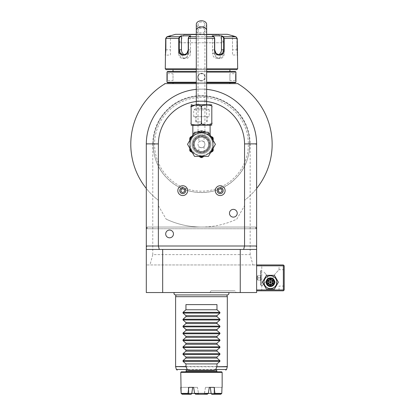 <?xml version="1.0" encoding="UTF-8"?>
<svg xmlns="http://www.w3.org/2000/svg" width="415" height="415" viewBox="0 0 415 415"><rect width="100%" height="100%" fill="white"/><g stroke="black" fill="none" stroke-linecap="round" stroke-linejoin="round"><path stroke-width="0.31" stroke-dasharray="2.08 1.56" d="M192.845 134.74L191.984 136.234L194.044 135.041C191.294 136.634 191.294 136.634 194.044 135.041C191.294 136.634 191.294 136.634 194.044 135.041L194.744 134.693A11.724 11.724 0 0 0 201.467 156.019A11.724 11.724 0 0 0 213.186 144.296A11.724 11.724 0 0 0 201.467 132.572A11.724 11.724 0 0 0 189.743 144.296L189.743 148.124M215.401 144.296L208.434 156.362L194.5 156.362L187.533 144.296L194.5 132.229L208.434 132.229L215.401 144.296M189.743 140.467L189.743 144.296L189.743 138.065L190.132 137.381L190.532 138.071L194.044 135.041A1.722 1.302 60 0 0 194.562 133.552L195.102 133.231L194.817 134.616A0.861 0.612 -134.6 0 0 194.884 134.579L201.467 132.572L208.185 134.693L207.827 133.231L208.366 133.552C210.67 135.145 210.67 135.145 208.366 133.552C210.67 135.145 210.67 135.145 208.366 133.552L207.827 133.225C205.741 131.602 203.62 130.808 201.467 130.85C199.314 130.808 197.192 131.602 195.102 133.225M211.126 136.888L208.2 134.673L201.467 132.572L194.884 134.579A0.861 0.612 45.4 0 1 194.817 134.616L195.102 133.231L194.884 134.579L191.808 136.888M191.984 136.234L194.044 135.041A1.722 1.302 -120 0 0 194.562 133.552C192.264 135.145 192.264 135.145 194.562 133.552C192.264 135.145 192.264 135.145 194.562 133.552L196.523 132.229M189.743 150.521L189.743 144.296A11.724 11.724 0 0 0 195.605 154.447L190.21 151.335A13.275 13.275 0 0 1 189.743 150.521M192.285 152.533L195.605 154.447A11.724 11.724 0 0 0 207.329 154.447L210.644 152.533M201 157.56L199.568 156.735A12.585 12.585 0 0 0 203.36 156.735L201.934 157.56A13.275 13.275 0 0 1 201 157.56M201.467 132.229L201.467 132.572C198.635 132.717 196.394 133.423 194.744 134.693A11.724 11.724 0 0 0 195.605 154.447A11.724 11.724 0 0 0 207.329 154.447L212.719 151.335A13.275 13.275 0 0 0 213.186 150.521L213.186 140.467M213.186 138.522L213.186 144.296A11.724 11.724 0 0 0 208.185 134.693L213.186 138.522L212.693 137.241M213.186 148.124L213.186 144.296A11.724 11.724 0 0 0 201.467 132.572A11.724 11.724 0 0 0 195.605 154.447A11.724 11.724 0 0 0 213.186 144.296A11.724 11.724 0 0 1 201.467 156.019A11.724 11.724 0 0 1 189.743 144.296A11.724 11.724 0 0 0 207.329 154.447A11.724 11.724 0 0 0 208.185 134.693L208.885 135.041A1.722 1.302 120 0 1 208.366 133.552L208.885 135.041L210.945 136.234L208.045 134.579L207.827 133.225L208.117 134.616L207.827 133.231L206.411 132.229M210.644 136.058L208.885 135.041C211.64 136.634 211.64 136.634 208.885 135.041C211.64 136.634 211.64 136.634 208.885 135.041L210.644 136.058M210.825 125.335L192.845 125.335M211.806 122.788L211.769 123.089M211.759 123.131L205.627 125.107L201.467 122.747C203.734 125.667 188.861 125.667 191.123 122.747C191.123 125.667 191.123 125.667 191.123 122.747L191.18 106.816M211.811 122.747C211.811 125.667 211.811 125.667 211.811 122.747L211.811 107.231C211.811 104.31 211.811 104.31 211.811 107.231C214.083 104.315 199.19 104.31 201.467 107.231L201.467 122.747M195.75 104.85L201.467 107.231M191.123 107.231C191.123 104.31 191.123 104.31 191.123 107.231M210.825 104.647L196.124 104.647L206.81 104.647L196.124 104.647L196.124 108.367L193.706 109.819L209.222 109.819L209.222 116.714L193.706 116.714L209.222 116.714M193.706 116.714L193.706 109.819L209.222 109.819L206.81 108.367L196.124 108.367L206.81 108.367L206.81 104.647M201.467 116.714L195.325 116.714L201.467 116.714M201.467 121.886L195.776 121.886L201.467 121.886M206.639 24.407A5.172 3.657 0 0 1 201.467 28.064A5.172 3.657 0 0 1 196.295 24.407M201.467 21.969A3.45 2.438 180 0 0 198.017 24.407A3.45 2.438 180 0 0 201.467 26.845A3.45 2.438 180 0 0 204.911 24.407A3.45 2.438 180 0 0 201.467 21.969M206.639 101.198L198.017 101.198L198.017 135.461L201.467 134.813L198.017 135.461M204.911 135.461L201.467 134.813L204.911 135.461L204.911 101.198L196.295 101.198M201.467 134.813A9.483 9.483 0 0 1 210.945 144.296A9.483 9.483 0 0 1 201.467 153.778A9.483 9.483 0 0 1 191.984 144.296A9.483 9.483 0 0 1 201.467 134.813A9.483 9.483 0 0 1 210.945 144.296A9.483 9.483 0 0 1 201.467 153.778A9.483 9.483 0 0 1 191.984 144.296A9.483 9.483 0 0 1 201.467 134.813M210.083 144.296A8.622 8.622 0 0 0 201.467 135.674A8.622 8.622 0 0 0 192.845 144.296A8.622 8.622 0 0 0 201.467 152.912A8.622 8.622 0 0 0 210.083 144.296A8.622 8.622 0 0 0 201.467 135.674A8.622 8.622 0 0 0 192.845 144.296A8.622 8.622 0 0 0 201.467 152.912A8.622 8.622 0 0 0 210.083 144.296M208.792 144.296A7.325 7.325 0 0 0 201.467 136.971A7.325 7.325 0 0 0 194.137 144.296A7.325 7.325 0 0 0 201.467 151.62A7.325 7.325 0 0 0 208.792 144.296A7.325 7.325 0 0 0 201.467 136.971A7.325 7.325 0 0 0 194.137 144.296A7.325 7.325 0 0 0 201.467 151.62A7.325 7.325 0 0 0 208.792 144.296A7.325 7.325 0 0 1 201.467 151.62A7.325 7.325 0 0 1 194.137 144.296M198.878 151.148C198.723 151.667 204.206 151.667 204.05 151.148C204.206 151.667 198.723 151.667 198.878 151.148L198.878 146.578C199.018 147.003 199.88 147.392 201.467 147.745A3.45 3.45 0 0 0 204.911 144.296A3.45 3.45 0 0 0 201.467 140.846C203.054 141.193 203.915 141.588 204.05 142.013C203.915 141.582 203.054 141.193 201.467 140.846A3.45 3.45 0 0 0 198.017 144.296A3.45 3.45 0 0 0 201.467 147.745A3.45 3.45 0 0 0 204.911 144.296A3.45 3.45 0 0 0 201.467 140.846A3.45 3.45 0 0 0 198.017 144.296A3.45 3.45 0 0 0 201.467 147.745C203.054 147.392 203.915 147.003 204.05 146.578C203.915 147.003 203.054 147.392 201.467 147.745C199.88 147.392 199.018 147.003 198.878 146.578M204.05 137.443C204.206 136.924 198.723 136.924 198.878 137.443C198.723 136.924 204.206 136.924 204.05 137.443L204.05 142.013M198.878 142.013C199.018 141.588 199.88 141.199 201.467 140.846C199.88 141.199 199.018 141.588 198.878 142.013L198.878 137.443M204.05 146.578L204.05 151.148M194.884 134.579L195.102 133.231M212.672 144.296A11.205 11.205 0 0 1 201.467 155.501A11.205 11.205 0 0 1 190.262 144.296A11.205 11.205 0 0 0 201.467 155.501A11.205 11.205 0 0 0 212.672 144.296A11.205 11.205 0 0 0 201.467 133.091A11.205 11.205 0 0 0 190.262 144.296A11.205 11.205 0 0 1 201.467 133.091A11.205 11.205 0 0 1 212.672 144.296M206.639 101.509A43.098 43.098 0 0 0 196.295 101.509M215.281 190.646A4.913 4.913 0 0 0 220.194 195.558A4.913 4.913 0 0 0 225.106 190.646A4.913 4.913 0 0 0 220.194 185.733A4.913 4.913 0 0 0 215.281 190.646M177.828 190.646A4.913 4.913 0 0 0 182.74 195.558A4.913 4.913 0 0 0 187.653 190.646A4.913 4.913 0 0 0 182.74 185.733A4.913 4.913 0 0 0 177.828 190.646M146.303 246.002L147.05 246.002M152.772 254.618L152.772 143.632L146.303 144.135L146.303 228.764L147.164 227.041L146.448 228.764L147.164 228.764L146.303 228.764L146.303 144.296L146.303 292.544L162.68 292.544L162.68 264.962L146.303 264.962L252.932 264.962L250.162 254.618L152.772 254.618L149.997 264.962M256.626 144.01A55.164 55.164 0 0 0 201.472 89.132A55.164 55.164 0 0 0 146.303 144.005M196.295 89.375A55.164 55.164 0 0 1 206.639 89.375M256.626 228.764L147.164 228.764L147.164 227.041L147.164 228.764L256.626 228.764L256.626 188.483A70.675 70.675 0 0 0 237.707 83.617L165.227 83.617A70.675 70.675 0 0 0 158.369 200.315A70.675 70.675 0 0 1 146.303 188.483M250.162 254.618L250.162 143.632L256.626 144.296L256.626 188.483A70.675 70.675 0 0 1 244.56 200.315A70.675 70.675 0 0 0 256.626 188.483M146.303 144.135C145.629 114.69 172.101 88.333 201.545 89.132C230.994 88.416 257.388 114.846 256.626 144.296L256.626 265.823L256.626 264.962L240.254 264.962L240.254 292.544L256.626 292.544L256.626 264.962L252.932 264.962M256.626 289.961L256.626 265.823L256.626 289.961L283.346 289.961L283.346 265.823L256.626 265.823M256.626 246.002L255.884 246.002M240.254 249.446L256.626 249.446M240.254 292.544L162.68 292.544M228.67 292.544L174.259 292.544L228.67 292.544M236.073 292.544L209.954 292.544L236.073 292.544L235.082 290.822L210.945 290.822L235.082 290.822M146.303 249.446L162.68 249.446M240.254 264.962L162.68 264.962M152.772 143.632A48.7 48.7 0 0 1 201.467 95.595A48.7 48.7 0 0 1 250.162 143.632M235.596 178.424A48.27 48.27 0 0 1 167.333 178.424A48.27 48.27 0 0 1 167.333 110.167A48.27 48.27 0 0 1 235.596 110.167A48.27 48.27 0 0 1 235.596 178.424C217.834 197.13 185.1 197.135 167.333 178.424C148.622 160.657 148.637 127.919 167.333 110.167C185.1 91.456 217.834 91.461 235.596 110.167C254.302 127.924 254.302 160.667 235.596 178.424M146.303 144.296A55.164 55.164 0 0 1 201.467 89.132A55.164 55.164 0 0 1 256.626 144.296M238.708 84.224L237.707 83.617C238.718 84.229 238.718 84.229 237.707 83.617C238.718 84.229 238.718 84.229 237.707 83.617C238.718 84.229 238.718 84.229 237.707 83.617C238.718 84.229 238.718 84.229 237.707 83.617C238.718 84.229 238.718 84.229 237.707 83.617C238.718 84.229 238.718 84.229 237.707 83.617C238.718 84.229 238.718 84.229 237.707 83.617C238.718 84.229 238.718 84.229 237.707 83.617L238.096 83.617C238.646 84.162 238.646 84.162 238.096 83.617C238.646 84.162 238.646 84.162 238.096 83.617C238.646 84.162 238.646 84.162 238.096 83.617L238.708 84.224M256.48 228.764L255.765 227.041L255.765 228.764L255.765 227.041L256.48 228.764M201.467 227.041A82.746 82.746 0 0 0 236.794 219.12L244.56 205.664L244.56 200.315L244.56 205.664L236.794 219.12A82.746 82.746 0 0 1 201.467 227.041L255.765 227.041L201.467 227.041A82.746 82.746 0 0 1 166.14 219.12A82.746 82.746 0 0 0 201.467 227.041L147.164 227.041L201.467 227.041M158.369 205.664L166.14 219.12L158.369 205.664L158.369 200.315L158.369 205.664M165.227 83.617C164.21 84.229 164.21 84.229 165.227 83.617C164.21 84.229 164.21 84.229 165.227 83.617C164.21 84.229 164.21 84.229 165.227 83.617C164.21 84.229 164.21 84.229 165.227 83.617C164.21 84.229 164.21 84.229 165.227 83.617C164.21 84.229 164.21 84.229 165.227 83.617C164.21 84.229 164.21 84.229 165.227 83.617C164.21 84.229 164.21 84.229 165.227 83.617L164.226 84.224L165.227 83.617L164.833 83.617C164.288 84.162 164.288 84.162 164.833 83.617C164.288 84.162 164.288 84.162 164.833 83.617C164.288 84.162 164.288 84.162 164.833 83.617M206.639 83.617L196.295 83.617L206.639 83.617M173.024 83.617L229.894 83.617M173.024 82.756L229.894 82.756M206.639 82.756L196.295 82.756L206.639 82.756M235.424 82.756L167.504 82.756M235.943 82.237L206.639 82.237M235.943 72.065L206.639 72.065M201.467 73.362C206.411 73.139 206.411 81.164 201.467 80.946C206.411 81.169 206.411 73.139 201.467 73.362C196.523 73.139 196.518 81.164 201.467 80.946C196.523 81.169 196.518 73.139 201.467 73.362L201.467 73.704C197.032 73.465 197.026 80.842 201.467 80.598C205.902 80.842 205.902 73.465 201.467 73.704C205.902 73.465 205.902 80.842 201.467 80.598C197.032 80.842 197.026 73.465 201.467 73.704C197.016 73.491 197.016 80.811 201.467 80.598C205.913 80.811 205.913 73.491 201.467 73.704C205.913 73.491 205.913 80.811 201.467 80.598C197.016 80.811 197.016 73.491 201.467 73.704M235.922 73.517L235.886 73.875M235.819 74.674L235.787 75.136M235.767 75.592L235.746 76.106M235.736 76.599L235.73 77.154M235.736 77.704L235.746 78.202M235.767 78.71L235.787 79.166M235.824 79.654L235.886 80.432M235.922 80.785L235.596 80.598L235.596 73.704L235.596 80.598L229.894 80.598L229.894 73.704L235.596 73.704L235.943 73.362L235.596 73.704M196.295 82.237L166.991 82.237M196.295 72.065L166.991 72.065M167.198 76.599L167.188 76.106M167.167 75.592L167.141 75.131M167.11 74.653L167.043 73.875M167.006 73.517L167.333 73.704L167.333 80.598L167.333 73.704L173.024 73.704L173.024 80.598L173.024 73.704L173.024 80.598L167.333 80.598L166.991 80.946L167.333 80.598M235.424 71.551L167.504 71.551M173.024 71.551L229.894 71.551M173.024 69.653L229.894 69.653L173.024 69.653M196.295 69.653L206.639 69.653M236.804 69.653L166.125 69.653M196.295 68.791L206.639 68.791M237.235 49.831L236.892 49.831L236.892 38.408L235.86 37.075L236.892 38.408L236.892 49.831L237.323 55.003L236.892 49.831L232.493 49.831L232.493 55.003L232.493 49.831L237.235 49.831L237.328 52.404M223.498 36.743L235.948 36.743L235.86 37.075L232.493 36.188L232.493 49.831L232.493 36.188L235.86 37.075L235.948 36.743L237.235 38.408L224.173 38.408L223.498 36.743L223.14 37.075L221.46 36.188L221.46 53.276A5.172 4.477 -90 0 1 216.978 58.448A5.172 4.477 -90 0 1 212.501 53.276L214.7 53.276L216.111 56.922L219.395 58.448L222.461 56.928L223.659 53.276L223.659 38.408L223.14 37.075M221.46 36.188L221.771 35.83L212.19 35.83L214.379 37.246L213.917 36.743L214.529 38.408L214.529 53.276C214.405 60.357 224.743 60.398 224.173 53.276L224.173 49.831M214.249 37.117L214.7 38.408L214.529 53.276M179.752 36.577L179.436 36.743L179.788 37.075L179.275 38.408L179.275 53.276L178.756 53.276C178.18 60.367 188.509 60.383 188.405 53.276L188.405 38.408L189.012 36.743L188.68 37.117M167.074 37.075L166.036 38.408L166.036 49.831L165.611 55.003L166.036 49.831L166.036 38.408L167.074 37.075L170.435 36.188L167.074 37.075L166.986 36.743L167.074 37.075M170.435 55.003L170.435 35.83L170.435 55.003L165.289 55.195M165.393 54.432L165.445 54.033M165.471 53.81L165.528 53.296M165.575 52.772L165.606 52.316M165.637 51.88L165.673 51.164M165.694 50.049L165.694 38.408L166.986 36.743L179.436 36.743L178.756 38.408L179.275 38.408M237.354 52.695L237.406 53.302M237.453 53.742L237.499 54.152M237.525 54.365L237.588 54.811M237.603 54.91L237.645 55.195M237.665 68.791L165.263 68.791M188.405 53.276L188.228 38.408L188.747 37.075L190.428 36.188L190.428 53.276A5.172 4.477 90 0 1 185.951 58.448A5.172 4.477 90 0 1 181.474 53.276L179.275 53.276L180.473 56.928L183.539 58.448L186.817 56.922L188.228 53.276L190.428 53.276M214.182 37.075L212.501 36.188L214.182 37.075L213.917 36.743L189.012 36.743L188.555 37.246L190.744 35.83L188.747 37.075M232.493 35.83L232.493 36.188L232.493 35.83M196.295 34.315L206.639 34.315M218.181 54.811A5.172 4.477 -90 0 1 216.978 55.003A5.172 4.477 -90 0 1 212.501 49.831L212.501 36.188L212.19 35.83L212.501 36.188L212.501 53.276M183.539 55.003L185.951 55.003A5.172 4.477 90 0 0 190.428 49.831L190.428 36.188L190.744 35.83L181.158 35.83L181.474 36.188L181.474 53.276M185.951 55.003A5.172 4.477 90 0 1 184.753 54.811M180.961 35.939L180.696 36.074M227.321 34.315L175.607 34.315M222.233 36.074L221.968 35.939M219.307 34.315L183.622 34.315L219.307 34.315A0.342 0.342 90 0 0 218.964 34.658L183.97 34.699L218.964 34.699L223.618 42.761L179.316 42.761L223.618 42.761M179.316 42.761L183.97 34.658L218.964 34.658L183.97 34.658A0.342 0.342 -90 0 0 183.622 34.315M181.474 36.188L179.788 37.075M229.894 73.704L229.894 80.598L229.894 73.704M236.716 175.203A46.879 46.879 0 0 1 169.045 178.16A46.879 46.879 0 0 1 169.045 110.426A46.879 46.879 0 0 1 236.716 113.388A46.879 46.879 0 0 1 236.716 175.203M175.54 294.925A1.536 1.536 90 0 0 176.11 294.816L226.823 294.816A1.536 1.536 90 0 0 227.394 294.925L175.54 294.925M175.607 296.683L227.321 296.683M186.21 370.118L216.723 370.118L186.21 370.118M217.585 371.84L185.349 371.84L217.585 371.84M221.636 371.84L181.298 371.84M222.15 372.359L180.779 372.359M221.797 393.389L214.944 393.389L214.109 387.356L205.477 387.356L204.46 393.742L208.081 393.742L204.46 393.742L203.993 394.25L204.419 393.389L198.51 393.389L197.452 387.356L192.669 387.356L191.891 393.389L198.51 393.389L198.469 393.742L194.853 393.742L198.469 393.742L198.941 394.25L195.704 394.25L207.23 394.25L198.941 394.25L198.51 393.389L208.32 393.389L209.326 387.356L205.477 387.356L209.326 387.356M208.32 393.389L194.614 393.389L193.608 387.356L188.825 387.356L192.669 387.356L188.825 387.356L187.99 393.389L181.137 393.389M188.659 387.356L180.966 387.356L188.659 387.356L188.934 393.389L188.659 387.356M182.159 394.25L191.154 394.25L188.633 394.25L188.934 393.389L191.891 393.389L188.363 393.389L188.934 393.389L188.742 393.742L181.505 393.742L188.742 393.742L188.633 394.25L182.159 394.25L191.154 394.25L191.735 393.742L188.12 393.742L187.99 393.389M214.192 393.742L221.423 393.742L214.192 393.742L214.301 394.25L220.775 394.25L214.301 394.25L213.995 393.389L214.275 387.356L213.995 393.389L214.565 393.389L213.995 393.389L214.192 393.742M221.968 387.356L214.275 387.356L221.968 387.356M214.809 393.742L211.194 393.742L211.775 394.25L215.012 394.25L214.944 393.389M215.012 394.25L220.775 394.25M211.043 393.389L210.26 387.356L205.477 387.356L204.419 393.389L211.043 393.389M214.109 387.356L210.26 387.356L214.109 387.356M193.608 387.356L197.452 387.356L193.608 387.356L197.452 387.356L198.51 393.389L194.614 393.389M188.12 393.742L187.922 394.25M214.301 394.25L211.775 394.25L214.301 394.25M195.704 394.25L207.23 394.25M185.951 304.61L216.978 304.61M209.954 292.544L210.945 290.822M283.346 289.961L283.777 290.391L283.346 290.822L256.626 290.822M260.936 290.822L279.902 290.822L260.936 290.822L261.798 289.961L279.036 289.961L261.798 289.961L261.798 286.08L264.07 283.642C266.529 280.976 267.748 279.088 267.727 277.983C267.934 277.028 266.809 275.187 264.35 272.453L264.07 272.141C266.529 274.813 267.748 276.696 267.727 277.801C267.929 278.756 266.809 280.602 264.35 283.331L261.798 286.08L260.506 284.789L260.506 270.995L260.506 284.789L261.025 284.789L261.025 270.995L261.025 284.789M276.831 282.2A6.412 6.412 0 0 0 270.419 275.788A6.412 6.412 0 0 0 264.007 282.2A6.412 6.412 0 0 0 270.419 288.612A6.412 6.412 0 0 0 276.831 282.2A6.412 6.412 0 0 0 270.419 275.788A6.412 6.412 0 0 0 264.007 282.2A6.412 6.412 0 0 0 270.419 288.612A6.412 6.412 0 0 0 276.831 282.2A6.412 6.412 0 0 0 270.419 275.788A6.412 6.412 0 0 0 264.007 282.2A6.412 6.412 0 0 0 270.419 288.612A6.412 6.412 0 0 0 276.831 282.2M283.777 290.391L284.208 289.961L284.208 265.823L283.346 264.962L256.626 264.962M260.936 264.962L279.902 264.962L260.936 264.962L261.798 265.823L261.798 286.08L261.798 269.703L260.506 270.995L261.025 270.995M283.777 265.393L283.346 265.823M284.208 269.703L284.208 286.08L284.208 269.703L279.036 269.703L276.769 272.141C274.31 274.808 273.091 276.696 273.112 277.801C272.904 278.756 274.03 280.602 276.489 283.331L276.769 283.642C274.31 280.976 273.091 279.088 273.112 277.983C272.904 277.028 274.03 275.187 276.489 272.453L279.036 269.703L279.036 265.823L261.798 265.823L279.036 265.823L279.902 264.962M284.208 286.08L279.036 286.08L279.036 289.961L279.902 290.822M266.798 282.2C266.575 286.869 274.258 286.869 274.04 282.2C274.258 277.536 266.575 277.536 266.798 282.2C266.575 277.536 274.258 277.536 274.04 282.2C274.258 286.869 266.575 286.869 266.798 282.2A3.621 3.621 0 0 1 270.419 278.579A3.621 3.621 0 0 1 274.04 282.2A3.621 3.621 0 0 1 270.419 285.821A3.621 3.621 0 0 1 266.798 282.2A3.621 3.621 0 0 1 270.419 278.579A3.621 3.621 0 0 1 274.04 282.2A3.621 3.621 0 0 1 270.419 285.821A3.621 3.621 0 0 1 266.798 282.2M261.025 275.399L261.025 280.384L261.025 275.399L260.75 275.674L260.75 277.889L261.025 275.399M261.025 277.889L260.75 277.889L260.75 280.104L260.75 277.889L261.025 277.889M261.025 280.384L260.75 280.104L261.025 280.384M257.746 277.889L257.746 280.104L260.75 280.104L257.746 280.104L256.641 277.889L257.746 280.104L257.746 277.889L260.75 277.889L256.641 277.889L257.746 277.889L257.746 275.674L257.746 277.889M257.746 275.674L256.641 277.848L257.746 275.674L260.75 275.674L257.746 275.674M266.97 282.2A3.45 3.45 0 0 0 270.419 285.65A3.45 3.45 0 0 0 273.869 282.2A3.45 3.45 0 0 0 270.419 278.756A3.45 3.45 0 0 0 266.97 282.2A3.45 3.45 0 0 1 270.419 278.756A3.45 3.45 0 0 1 273.869 282.2A3.45 3.45 0 0 1 270.419 285.65A3.45 3.45 0 0 1 266.97 282.2M278.382 282.2L274.398 275.306L266.435 275.306L262.456 282.2L266.435 289.094L274.398 289.094L278.382 282.2L274.398 275.306L266.435 275.306L262.456 282.2L266.435 289.094L274.398 289.094L278.382 282.2L274.398 275.306L266.435 275.306L262.456 282.2L266.435 289.094L274.398 289.094L278.382 282.2M266.108 282.2A4.311 4.311 0 0 1 270.419 277.889A4.311 4.311 0 0 1 274.73 282.2A4.311 4.311 0 0 1 270.419 286.511A4.311 4.311 0 0 1 266.108 282.2A4.311 4.311 0 0 1 270.419 277.889A4.311 4.311 0 0 1 274.73 282.2A4.311 4.311 0 0 0 270.419 277.889A4.311 4.311 0 0 0 266.108 282.2A4.311 4.311 0 0 0 270.419 286.511A4.311 4.311 0 0 0 274.73 282.2A4.311 4.311 0 0 1 270.419 286.511A4.311 4.311 0 0 1 266.108 282.2M266.539 282.2A3.88 3.88 0 0 0 270.419 286.08A3.88 3.88 0 0 0 274.299 282.2A3.88 3.88 0 0 0 270.419 278.325A3.88 3.88 0 0 0 266.539 282.2M267.768 283.73L267.768 280.675L268.214 280.929L270.419 279.653L272.624 280.929L272.624 283.476L270.419 284.747L268.214 283.476L268.214 280.929L270.419 282.2L270.419 279.653L268.214 280.929L268.214 283.476L270.419 282.2L270.419 284.747L272.624 283.476L270.419 282.2L272.624 280.929L270.419 279.653L272.624 280.929L272.624 283.476L272.624 280.929L273.065 280.675L273.065 283.73L272.624 283.476L270.419 284.747L268.214 283.476L270.419 284.747L270.419 285.261L267.768 283.73L268.214 283.476L268.214 280.929L270.419 279.653L270.419 279.145L273.065 280.675M221.916 189.65L221.916 191.642L220.194 192.638L218.466 191.642L218.466 189.65L220.194 188.654L221.916 189.65M184.462 189.65L184.462 191.642L182.74 192.638L181.013 191.642L181.013 189.65L182.74 188.654L184.462 189.65M212.158 136.934L211.728 136.685M212.822 138.88L212.402 138.071L212.719 137.256M194.313 144.296A7.154 7.154 0 0 0 201.467 151.449A7.154 7.154 0 0 0 208.621 144.296A7.154 7.154 0 0 1 201.467 151.449A7.154 7.154 0 0 1 194.313 144.296A7.154 7.154 0 0 1 201.467 137.142A7.154 7.154 0 0 1 208.621 144.296A7.154 7.154 0 0 0 201.467 137.142A7.154 7.154 0 0 0 194.313 144.296A7.154 7.154 0 0 1 201.467 137.142A7.154 7.154 0 0 1 208.621 144.296M201.467 152.912A8.622 8.622 0 0 1 192.845 144.296A8.622 8.622 0 0 1 201.467 135.674A8.622 8.622 0 0 1 210.083 144.296A8.622 8.622 0 0 1 201.467 152.912A8.622 8.622 0 0 0 210.083 144.296A8.622 8.622 0 0 0 201.467 135.674A8.622 8.622 0 0 0 192.845 144.296A8.622 8.622 0 0 0 201.467 152.912M207.329 154.447A11.724 11.724 0 0 0 208.185 134.693A11.724 11.724 0 0 1 207.329 154.447M201.467 130.85L201.467 132.572C198.635 132.717 196.394 133.423 194.744 134.693A11.724 11.724 0 0 0 189.743 144.296M206.639 30.503A5.172 3.657 0 0 1 201.467 34.16A5.172 3.657 0 0 1 196.295 30.503M201.467 28.064A3.45 2.438 180 0 0 198.017 30.503A3.45 2.438 180 0 0 201.467 32.941A3.45 2.438 180 0 0 204.911 30.503A3.45 2.438 180 0 0 201.467 28.064M198.017 24.407L198.017 101.198L204.911 101.198L204.911 24.407M209.653 144.296A8.186 8.186 0 0 0 201.467 136.104A8.186 8.186 0 0 0 193.276 144.296A8.186 8.186 0 0 0 201.467 152.481A8.186 8.186 0 0 0 209.653 144.296A8.186 8.186 0 0 0 201.467 136.104A8.186 8.186 0 0 0 193.276 144.296A8.186 8.186 0 0 0 201.467 152.481A8.186 8.186 0 0 0 209.653 144.296M189.743 138.522L190.532 138.071A12.585 12.585 0 0 0 189.743 139.72M189.743 148.871A12.585 12.585 0 0 0 191.642 152.16M211.292 152.16A12.585 12.585 0 0 0 213.186 148.871M201.467 80.946L201.467 80.598L201.467 80.946M206.639 38.408L196.295 38.408M206.639 36.743L196.295 36.743M165.694 38.408L178.756 38.408M165.694 49.831L170.435 49.831L165.694 49.831M188.228 38.408L214.7 38.408M224.173 53.276L221.46 53.276M224.173 38.408L223.659 38.408M237.665 55.345L237.323 55.003L237.665 55.345L237.323 55.003L232.493 55.003M214.7 49.831L212.501 49.831M190.428 49.831L188.228 49.831M227.321 366.554L175.607 366.554M175.638 366.777L227.296 366.777M226.569 369.48L176.359 369.48M186.21 370.979L216.723 370.979M267.768 280.675L270.419 279.145M273.065 283.73L270.419 285.261M213.186 139.72L213.014 139.295M193.452 144.296A8.015 8.015 0 0 0 201.467 152.31A8.015 8.015 0 0 0 209.482 144.296A8.015 8.015 0 0 0 201.467 136.281A8.015 8.015 0 0 0 193.452 144.296M194.044 135.041L192.285 136.058L194.044 135.041M195.776 121.886L195.325 116.714M207.152 121.886L207.609 116.714M206.639 121.886L206.639 104.647M196.295 121.886L196.295 104.647M201.467 132.572C204.294 132.717 206.535 133.423 208.185 134.693C206.535 133.423 204.294 132.717 201.467 132.572M219.395 55.003L216.978 55.003M183.539 58.448L185.951 58.448M219.395 58.448L216.978 58.448M166.991 73.362L167.333 73.704M235.943 80.946L235.596 80.598M176.11 294.816L226.823 294.816M188.363 393.389L188.363 387.356M214.565 393.389L214.565 387.356M210.083 134.74L210.945 136.234"/><path stroke-width="0.62" d="M215.401 144.296L208.434 156.362L194.5 156.362L187.533 144.296L194.5 132.229L208.434 132.229L215.401 144.296M191.808 136.888L190.532 138.071A12.585 12.585 0 0 0 189.743 139.72L189.743 140.467M189.743 139.72L189.743 138.522L190.532 138.071L190.132 137.381L191.268 136.644M192.783 135.197L193.183 134.507M191.486 136.519L191.813 136.322M192.285 136.058L190.21 137.256L189.743 138.522M189.743 148.124L189.743 148.871A12.585 12.585 0 0 0 191.642 152.16L192.285 152.533M191.642 152.16L190.21 151.335A13.275 13.275 0 0 1 189.743 150.521L189.743 148.871M201 157.56L199.568 156.735A12.585 12.585 0 0 0 203.36 156.735L201.934 157.56A13.275 13.275 0 0 1 201 157.56M210.644 152.533L212.719 151.335A13.275 13.275 0 0 0 213.186 150.521L213.186 148.124M213.186 138.522L212.402 138.071L212.719 137.256L213.186 138.065L213.186 139.72A12.585 12.585 0 0 0 212.402 138.071L211.126 136.888M213.186 140.467L213.186 139.72M212.719 137.256L212.158 136.934M196.523 132.229L201.467 130.85L206.411 132.229M192.845 134.74L192.845 125.335L192.109 125.335L211.811 125.138M201.467 122.747L201.467 107.231C203.744 104.31 188.851 104.315 191.123 107.231L191.123 122.747C191.123 125.667 191.123 125.667 191.123 122.747C188.856 125.667 203.739 125.667 201.467 122.747C199.2 125.667 214.073 125.667 211.811 122.747C211.811 125.667 211.811 125.667 211.811 122.747L211.806 122.788M191.206 106.728L195.704 104.85M211.811 122.747L211.811 107.231C211.811 104.31 211.811 104.31 211.811 107.231C214.073 104.31 199.195 104.31 201.467 107.231M191.123 107.231C191.123 104.31 191.123 104.31 191.123 107.231M196.124 104.647L211.811 104.845M206.639 30.503A5.172 3.657 0 0 0 201.467 26.845A5.172 3.657 0 0 0 196.295 30.503L196.295 24.407A5.172 3.657 0 0 1 201.467 20.75A5.172 3.657 0 0 1 206.639 24.407L206.639 101.198L196.295 101.198L196.295 104.647M147.05 246.002L146.303 246.749L146.303 249.446L159.293 249.446L158.369 246.002L158.369 143.912L146.303 143.86L146.303 246.002L244.56 246.002L244.56 143.912A43.098 43.098 0 0 0 206.639 101.509M196.295 101.509A43.098 43.098 0 0 0 158.369 143.912M165.694 233.936A3.88 3.88 0 0 1 169.574 230.055A3.88 3.88 0 0 1 173.454 233.936A3.88 3.88 0 0 1 169.574 237.811A3.88 3.88 0 0 1 165.694 233.936M229.479 213.248A3.88 3.88 0 0 1 233.355 209.368A3.88 3.88 0 0 1 237.235 213.248A3.88 3.88 0 0 1 233.355 217.128A3.88 3.88 0 0 1 229.479 213.248M146.303 246.749L146.303 246.002M146.303 249.446L146.303 292.544L162.68 292.544L162.68 249.446L256.626 249.446L256.626 292.544L162.68 292.544M256.626 246.002L256.626 246.749L255.884 246.002L256.626 246.002L256.626 144.296A55.164 55.164 0 0 0 256.626 144.01M146.303 144.005A55.164 55.164 0 0 0 146.303 144.296M146.303 143.86A55.164 55.164 0 0 1 196.295 89.375M206.639 89.375A55.164 55.164 0 0 1 256.626 143.86L244.56 143.912M256.626 228.764L256.626 143.86M256.626 246.749L256.626 249.446M255.884 246.002L244.56 246.002L243.636 249.446M240.254 249.446L240.254 292.544M159.293 249.446L162.68 249.446M256.626 188.483A70.675 70.675 0 0 0 237.707 83.617L238.708 84.224L237.707 83.617L206.639 83.617L229.894 83.617L229.894 82.756L206.639 82.756L235.424 82.756L235.943 82.237L235.922 73.517M196.295 82.237L166.991 82.237L167.504 82.756L196.295 82.756L173.024 82.756L173.024 83.617L196.295 83.617L165.227 83.617A70.675 70.675 0 0 0 146.303 188.483M165.227 83.617C164.21 84.229 164.21 84.229 165.227 83.617C164.21 84.229 164.21 84.229 165.227 83.617C164.21 84.229 164.21 84.229 165.227 83.617C164.21 84.229 164.21 84.229 165.227 83.617L164.226 84.224L164.833 83.617C164.288 84.162 164.288 84.162 164.833 83.617M238.096 83.617L237.707 83.617L238.096 83.617C238.646 84.162 238.646 84.162 238.096 83.617M237.707 83.617C238.718 84.229 238.718 84.229 237.707 83.617C238.718 84.229 238.718 84.229 237.707 83.617C238.718 84.229 238.718 84.229 237.707 83.617C238.718 84.229 238.718 84.229 237.707 83.617M206.639 82.237L235.943 82.237M206.639 72.065L235.943 72.065L235.943 73.362M235.886 73.875L235.819 74.674M235.787 75.136L235.767 75.592M235.746 76.106L235.736 76.599M235.73 77.154L235.736 77.704M235.746 78.202L235.767 78.71M235.787 79.166L235.824 79.654M235.886 80.432L235.922 80.785M166.991 82.237L166.991 72.065L196.295 72.065M166.991 80.946L167.198 76.599M167.188 76.106L167.167 75.592M167.141 75.131L167.11 74.653M167.043 73.875L167.006 73.517M166.991 72.065L167.504 71.551L196.295 71.551L173.024 71.551L173.024 69.653M229.894 69.653L229.894 71.551L206.639 71.551L235.424 71.551L235.943 72.065M196.295 68.791L165.263 68.791L166.125 69.653L196.295 69.653M206.639 69.653L236.804 69.653L237.665 68.791L237.235 38.408L235.948 36.743L232.493 35.7L235.948 36.743L223.498 36.743L224.173 38.408L224.173 49.831C224.754 56.922 214.425 56.938 214.529 49.831L214.529 38.408L213.917 36.743L212.19 35.83L221.771 35.83L223.498 36.743L223.14 37.075L223.659 38.408L223.659 49.831L222.461 53.478L219.395 55.003L216.111 53.478L214.7 49.831L214.7 38.408L214.182 37.075M206.639 68.791L237.665 68.791M196.295 34.315L175.607 34.315L166.986 36.743L179.436 36.743L181.158 35.83L190.744 35.83L189.012 36.743L188.405 38.408L188.405 49.831C188.524 56.907 178.191 56.948 178.756 49.831L178.756 38.408L179.436 36.743L179.788 37.075L181.474 36.188L181.474 49.831A5.172 4.477 90 0 0 184.753 54.811M170.435 35.7L166.986 36.743L165.694 38.408L165.263 68.791M214.249 37.117L213.917 36.743L206.639 36.743M196.295 36.743L189.012 36.743L188.68 37.117M188.747 37.075L188.228 38.408L188.228 49.831L186.823 53.473L183.539 55.003L180.473 53.478L179.275 49.831L179.275 38.408L179.788 37.075M165.289 55.195L165.326 54.936M165.352 54.759L165.393 54.432M165.528 53.296L165.575 52.772M165.606 52.316L165.637 51.88M165.673 51.164L165.694 50.049M223.14 37.075L221.46 36.188L221.46 49.831L224.173 49.831L224.173 38.408L223.659 38.408M224.173 38.408L237.235 38.408L237.235 49.831M237.328 52.404L237.354 52.695M237.406 53.302L237.453 53.742M165.694 38.408L178.756 38.408L178.756 49.831L181.474 49.831M178.756 49.852L178.756 53.276M206.639 34.315L227.321 34.315L232.493 35.7M221.46 36.188L221.968 35.939M221.46 49.831A5.172 4.477 -90 0 1 218.181 54.811M180.961 35.939L181.474 36.188M180.696 36.074L179.752 36.577M223.498 36.743L222.233 36.074M175.607 296.683L176.079 294.925L175.54 294.925C174.17 294.614 173.745 293.825 174.259 292.544A1.536 1.536 90 0 0 175.54 294.925L227.394 294.925A1.536 1.536 90 0 0 228.67 292.544C229.189 293.825 228.764 294.614 227.394 294.925L226.849 294.925L227.321 296.683L175.607 296.683L175.607 366.554L185.951 366.554L185.951 363.913L183.02 361.346L183.02 360.614L185.951 358.046L216.978 358.046L216.978 357.019L219.914 354.452L183.02 354.452L183.02 353.72L185.951 351.152L216.978 351.152L216.978 350.12L219.914 347.557L183.02 347.557L183.02 346.826L185.951 344.258L216.978 344.258L216.978 343.226L219.914 340.658L183.02 340.658L183.02 339.927L185.951 337.364L216.978 337.364L216.978 336.332L219.914 333.764L183.02 333.764L183.02 333.032L185.951 330.464L216.978 330.464L216.978 329.437L219.914 326.87L183.02 326.87L183.02 326.138L185.951 323.57L216.978 323.57L216.978 322.543L219.914 319.975L183.02 319.975L183.02 319.244L185.951 316.676L216.978 316.676L216.978 315.644L219.914 313.081L183.02 313.081L183.02 312.35L185.951 309.782L216.978 309.782L216.978 304.61L185.951 304.61L185.951 309.782M227.321 296.683L227.296 366.777L216.931 366.777L227.321 366.554M216.978 358.046L219.914 360.614L219.914 361.346L216.978 363.913L216.978 366.554M183.02 354.452L185.951 357.019L185.951 358.046M183.02 347.557L185.951 350.12L185.951 351.152M183.02 340.658L185.951 343.226L185.951 344.258M183.02 333.764L185.951 336.332L185.951 337.364M183.02 326.87L185.951 329.437L185.951 330.464M183.02 319.975L185.951 322.543L185.951 323.57M183.02 313.081L185.951 315.644L185.951 316.676M219.914 313.081L219.914 312.35L216.978 309.782M219.914 319.975L219.914 319.244L216.978 316.676M219.914 326.87L219.914 326.138L216.978 323.57M219.914 333.764L219.914 333.032L216.978 330.464M219.914 340.658L219.914 339.927L216.978 337.364M219.914 347.557L219.914 346.826L216.978 344.258M219.914 354.452L219.914 353.72L216.978 351.152M185.951 363.913L216.978 363.913M185.951 366.554L187.243 369.48L188.768 370.118L214.161 370.118L215.691 369.48L216.931 366.777M188.768 370.118L214.161 370.118M217.585 371.84A0.861 0.861 0 0 1 216.723 370.979L216.723 370.118M216.723 370.979L186.21 370.979L186.21 370.118M186.21 370.979A0.861 0.861 0 0 1 185.349 371.84M181.298 371.84L221.636 371.84L222.15 372.359L180.779 372.359L181.298 371.84M180.779 387.356L181.137 393.389L182.159 394.25L181.137 393.389L180.779 372.359M222.15 387.356L222.15 372.359M221.797 393.389L220.775 394.25L221.797 393.389L221.968 387.356L221.797 393.389L214.944 393.389L214.109 387.356L209.326 387.356L210.26 387.356L211.194 393.742L214.809 393.742L215.012 394.25L211.775 394.25L211.043 393.389L208.32 393.389L209.326 387.356M181.137 393.389L187.99 393.389L188.825 387.356L193.608 387.356L194.614 393.389L208.32 393.389L207.23 394.25L195.704 394.25L194.614 393.389L191.891 393.389L191.154 394.25L182.159 394.25M214.944 393.389L214.809 393.742M220.775 394.25L215.012 394.25M187.922 394.25L188.12 393.742L191.735 393.742L192.669 387.356L193.608 387.356M188.12 393.742L187.99 393.389M194.614 393.389L195.704 394.25M207.23 394.25L208.32 393.389M185.951 357.019L216.978 357.019M185.951 350.12L216.978 350.12M185.951 343.226L216.978 343.226M185.951 336.332L216.978 336.332M185.951 329.437L216.978 329.437M185.951 322.543L216.978 322.543M185.951 315.644L216.978 315.644M256.626 265.823L283.346 265.823L283.346 289.961L283.777 290.391L283.346 290.822L256.626 290.822M283.346 289.961L256.626 289.961M283.346 265.823L283.777 265.393L283.346 264.962L256.626 264.962M283.777 290.391L284.208 289.961L284.208 265.823L283.777 265.393M262.456 282.2L266.435 289.094L274.398 289.094L278.382 282.2L274.398 275.306L266.435 275.306L262.456 282.2M264.007 282.2A6.412 6.412 0 0 0 270.419 288.612A6.412 6.412 0 0 0 276.831 282.2A6.412 6.412 0 0 0 270.419 275.788A6.412 6.412 0 0 0 264.007 282.2M274.73 282.2A4.311 4.311 0 0 0 270.419 277.889A4.311 4.311 0 0 0 266.108 282.2A4.311 4.311 0 0 0 270.419 286.511A4.311 4.311 0 0 0 274.73 282.2M274.299 282.2A3.88 3.88 0 0 1 270.419 286.08A3.88 3.88 0 0 1 266.539 282.2A3.88 3.88 0 0 1 270.419 278.325A3.88 3.88 0 0 1 274.299 282.2M273.065 280.675L272.624 280.929L270.419 279.653L268.214 280.929L268.214 283.476L270.419 284.747L272.624 283.476L272.624 280.929L270.419 282.2L270.419 279.145L267.768 280.675L273.065 283.73L273.065 280.675L270.419 279.145M270.419 285.261L270.419 282.2L267.768 283.73L270.419 285.261L273.065 283.73M217.206 190.646A2.988 2.988 0 0 1 220.194 187.658A2.988 2.988 0 0 1 223.182 190.646A2.988 2.988 0 0 1 220.194 193.634A2.988 2.988 0 0 1 217.206 190.646M215.281 190.646A4.913 4.913 0 0 1 220.194 185.733A4.913 4.913 0 0 1 225.106 190.646A4.913 4.913 0 0 1 220.194 195.558A4.913 4.913 0 0 1 215.281 190.646A4.913 4.913 0 0 0 220.194 195.558A4.913 4.913 0 0 0 225.106 190.646A4.913 4.913 0 0 0 220.194 185.733A4.913 4.913 0 0 0 215.281 190.646M221.916 191.642L221.916 189.65L220.194 188.654L218.466 189.65L218.466 191.642L220.194 192.638L221.916 191.642M179.747 190.646A2.988 2.988 0 0 1 182.74 187.658A2.988 2.988 0 0 1 185.728 190.646A2.988 2.988 0 0 1 182.74 193.634A2.988 2.988 0 0 1 179.747 190.646M177.828 190.646A4.913 4.913 0 0 1 182.74 185.733A4.913 4.913 0 0 1 187.653 190.646A4.913 4.913 0 0 1 182.74 195.558A4.913 4.913 0 0 1 177.828 190.646A4.913 4.913 0 0 0 182.74 195.558A4.913 4.913 0 0 0 187.653 190.646A4.913 4.913 0 0 0 182.74 185.733A4.913 4.913 0 0 0 177.828 190.646M184.462 191.642L184.462 189.65L182.74 188.654L181.013 189.65L181.013 191.642L182.74 192.638L184.462 191.642M210.581 135.954L211.121 136.322M211.728 136.685L212.693 137.241M211.292 152.16A12.585 12.585 0 0 0 213.186 148.871M201.467 132.229L201.467 130.85M214.7 38.408L206.639 38.408M196.295 38.408L188.228 38.408M178.756 38.408L179.275 38.408M201.467 73.362L201.467 73.704M219.914 360.614L183.02 360.614M219.914 361.346L183.02 361.346M185.998 366.777L175.607 366.554M215.691 369.48L226.569 369.48L227.296 366.777M175.638 366.777L176.359 369.48L187.243 369.48M219.914 353.72L183.02 353.72M219.914 346.826L183.02 346.826M219.914 339.927L183.02 339.927M219.914 333.032L183.02 333.032M219.914 326.138L183.02 326.138M219.914 319.244L183.02 319.244M219.914 312.35L183.02 312.35M267.768 280.675L267.768 283.73M213.014 139.295L212.822 138.88M192.347 135.954L191.984 136.234M210.146 135.197L210.083 125.335M191.123 125.138L192.109 125.335M191.123 104.845L192.109 104.647M206.639 104.647L206.639 101.198M196.295 30.503L196.295 101.198M226.569 369.48L225.739 370.118M176.359 369.48L177.195 370.118M210.945 136.234L210.644 136.058"/></g></svg>
